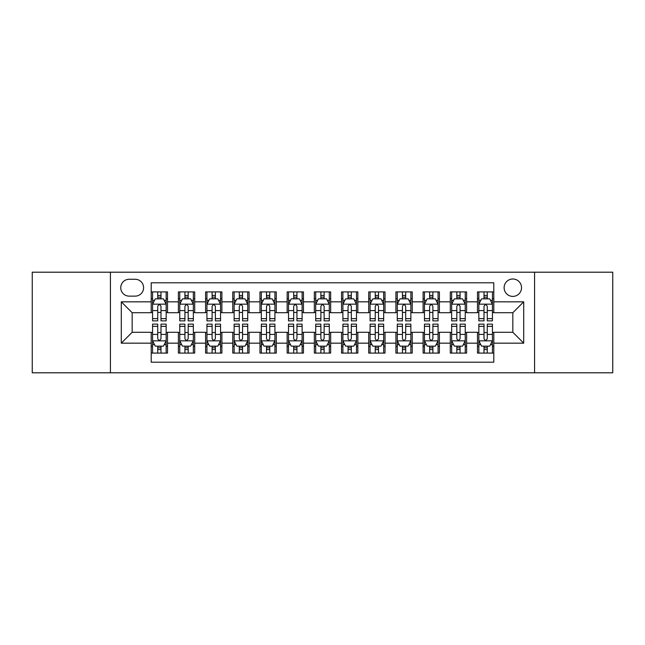 <?xml version="1.0" encoding="UTF-8"?>
<svg xmlns="http://www.w3.org/2000/svg" width="645" height="645" viewBox="0 0 645 645"><rect width="100%" height="100%" fill="white"/><g stroke="black" fill="none" stroke-linecap="round" stroke-linejoin="round"><path stroke-width="0.97" d="M512.831 278.995A8.699 8.699 0 0 0 504.124 287.694A8.699 8.699 0 0 0 512.831 296.402A8.699 8.699 0 0 0 521.531 287.694A8.699 8.699 0 0 0 512.831 278.995M534.576 372.802L612.75 372.802L612.75 272.198L534.576 272.198L534.576 372.802L110.424 372.802L110.424 272.198L32.25 272.198L32.25 372.802L110.424 372.802M493.796 291.911L477.477 291.911L477.477 301.836L466.609 301.836L466.609 312.712L477.477 312.712L477.477 301.836M466.609 301.836L466.609 291.911L450.291 291.911L450.291 301.836L439.414 301.836L439.414 312.712L450.291 312.712L450.291 301.836M439.414 301.836L439.414 291.911L423.104 291.911L423.104 301.836L412.228 301.836L412.228 312.712L423.104 312.712L423.104 301.836M412.228 301.836L412.228 291.911L395.909 291.911L395.909 301.836L385.033 301.836L385.033 312.712L395.909 312.712L395.909 301.836M385.033 301.836L385.033 291.911L368.722 291.911L368.722 301.836L357.846 301.836L357.846 312.712L368.722 312.712L368.722 301.836M357.846 301.836L357.846 291.911L341.536 291.911L341.536 301.836L330.659 301.836L330.659 312.712L341.536 312.712L341.536 301.836M330.659 301.836L330.659 291.911L314.341 291.911L314.341 301.836L303.464 301.836L303.464 312.712L314.341 312.712L314.341 301.836M303.464 301.836L303.464 291.911L287.154 291.911L287.154 301.836L276.278 301.836L276.278 312.712L287.154 312.712L287.154 301.836M276.278 301.836L276.278 291.911L259.967 291.911L259.967 301.836L249.091 301.836L249.091 312.712L259.967 312.712L259.967 301.836M249.091 301.836L249.091 291.911L232.772 291.911L232.772 301.836L221.896 301.836L221.896 312.712L232.772 312.712L232.772 301.836M221.896 301.836L221.896 291.911L205.586 291.911L205.586 301.836L194.709 301.836L194.709 312.712L205.586 312.712L205.586 301.836M194.709 301.836L194.709 291.911L178.391 291.911L178.391 312.712L167.523 312.712L167.523 291.911L151.204 291.911M151.204 353.089L167.523 353.089L167.523 332.288L178.391 332.288L178.391 353.089L194.709 353.089L194.709 332.288L205.586 332.288L205.586 343.164L194.709 343.164M205.586 343.164L205.586 353.089L221.896 353.089L221.896 332.288L232.772 332.288L232.772 343.164L221.896 343.164M232.772 343.164L232.772 353.089L249.091 353.089L249.091 332.288L259.967 332.288L259.967 343.164L249.091 343.164M259.967 343.164L259.967 353.089L276.278 353.089L276.278 332.288L287.154 332.288L287.154 343.164L276.278 343.164M287.154 343.164L287.154 353.089L303.464 353.089L303.464 332.288L314.341 332.288L314.341 343.164L303.464 343.164M314.341 343.164L314.341 353.089L330.659 353.089L330.659 332.288L341.536 332.288L341.536 343.164L330.659 343.164M341.536 343.164L341.536 353.089L357.846 353.089L357.846 332.288L368.722 332.288L368.722 343.164L357.846 343.164M368.722 343.164L368.722 353.089L385.033 353.089L385.033 332.288L395.909 332.288L395.909 343.164L385.033 343.164M395.909 343.164L395.909 353.089L412.228 353.089L412.228 332.288L423.104 332.288L423.104 343.164L412.228 343.164M423.104 343.164L423.104 353.089L439.414 353.089L439.414 332.288L450.291 332.288L450.291 343.164L439.414 343.164M450.291 343.164L450.291 353.089L466.609 353.089L466.609 332.288L477.477 332.288L477.477 343.164L466.609 343.164M129.177 296.128L135.16 296.128A8.425 8.425 0 0 0 143.593 287.694A8.425 8.425 0 0 0 135.16 279.269L129.177 279.269A8.425 8.425 0 0 0 120.752 287.694A8.425 8.425 0 0 0 129.177 296.128M534.576 272.198L110.424 272.198M493.796 301.836L493.796 282.8L151.204 282.8L151.204 312.712L132.169 312.712L132.169 332.288L151.204 332.288L151.204 362.2L493.796 362.2L493.796 332.288L512.831 332.288L512.831 312.712L493.796 312.712L493.796 301.836L523.708 301.836L523.708 343.164L493.796 343.164M151.204 343.164L121.292 343.164L121.292 301.836L151.204 301.836M477.477 343.164L477.477 353.089L493.796 353.089M151.204 298.708L152.567 298.708M157.727 298.708L160.992 298.708M166.16 298.708L167.523 298.708M151.204 312.438L152.567 312.438M157.727 312.438L160.992 312.438M166.16 312.438L167.523 312.438M151.204 332.562L152.567 332.562M157.727 332.562L160.992 332.562M166.16 332.562L167.523 332.562M151.204 346.292L152.567 346.292M157.727 346.292L160.992 346.292M166.16 346.292L167.523 346.292M178.391 312.438L179.753 312.438M184.922 312.438L188.187 312.438M193.347 312.438L194.709 312.438M178.391 298.708L179.753 298.708M184.922 298.708L188.187 298.708M193.347 298.708L194.709 298.708M178.391 332.562L179.753 332.562M184.922 332.562L188.187 332.562M193.347 332.562L194.709 332.562M178.391 346.292L179.753 346.292M184.922 346.292L188.187 346.292M193.347 346.292L194.709 346.292M205.586 332.562L206.94 332.562M212.108 332.562L215.374 332.562M220.542 332.562L221.896 332.562M205.586 346.292L206.94 346.292M212.108 346.292L215.374 346.292M220.542 346.292L221.896 346.292M205.586 298.708L206.94 298.708M212.108 298.708L215.374 298.708M220.542 298.708L221.896 298.708M205.586 312.438L206.94 312.438M212.108 312.438L215.374 312.438M220.542 312.438L221.896 312.438M232.772 332.562L234.135 332.562M239.303 332.562L242.56 332.562M247.728 332.562L249.091 332.562M232.772 346.292L234.135 346.292M239.303 346.292L242.56 346.292M247.728 346.292L249.091 346.292M232.772 298.708L234.135 298.708M239.303 298.708L242.56 298.708M247.728 298.708L249.091 298.708M232.772 312.438L234.135 312.438M239.303 312.438L242.56 312.438M247.728 312.438L249.091 312.438M259.967 332.562L261.322 332.562M266.49 332.562L269.755 332.562M274.915 332.562L276.278 332.562M259.967 346.292L261.322 346.292M266.49 346.292L269.755 346.292M274.915 346.292L276.278 346.292M259.967 298.708L261.322 298.708M266.49 298.708L269.755 298.708M274.915 298.708L276.278 298.708M259.967 312.438L261.322 312.438M266.49 312.438L269.755 312.438M274.915 312.438L276.278 312.438M287.154 332.562L288.517 332.562M293.677 332.562L296.942 332.562M302.11 332.562L303.464 332.562M287.154 346.292L288.517 346.292M293.677 346.292L296.942 346.292M302.11 346.292L303.464 346.292M287.154 298.708L288.517 298.708M293.677 298.708L296.942 298.708M302.11 298.708L303.464 298.708M287.154 312.438L288.517 312.438M293.677 312.438L296.942 312.438M302.11 312.438L303.464 312.438M314.341 332.562L315.703 332.562M320.871 332.562L324.129 332.562M329.297 332.562L330.659 332.562M314.341 346.292L315.703 346.292M320.871 346.292L324.129 346.292M329.297 346.292L330.659 346.292M314.341 298.708L315.703 298.708M320.871 298.708L324.129 298.708M329.297 298.708L330.659 298.708M314.341 312.438L315.703 312.438M320.871 312.438L324.129 312.438M329.297 312.438L330.659 312.438M341.536 332.562L342.89 332.562M348.058 332.562L351.323 332.562M356.483 332.562L357.846 332.562M341.536 346.292L342.89 346.292M348.058 346.292L351.323 346.292M356.483 346.292L357.846 346.292M341.536 298.708L342.89 298.708M348.058 298.708L351.323 298.708M356.483 298.708L357.846 298.708M341.536 312.438L342.89 312.438M348.058 312.438L351.323 312.438M356.483 312.438L357.846 312.438M368.722 332.562L370.085 332.562M375.245 332.562L378.51 332.562M383.678 332.562L385.033 332.562M368.722 346.292L370.085 346.292M375.245 346.292L378.51 346.292M383.678 346.292L385.033 346.292M368.722 298.708L370.085 298.708M375.245 298.708L378.51 298.708M383.678 298.708L385.033 298.708M368.722 312.438L370.085 312.438M375.245 312.438L378.51 312.438M383.678 312.438L385.033 312.438M395.909 332.562L397.272 332.562M402.44 332.562L405.697 332.562M410.865 332.562L412.228 332.562M395.909 346.292L397.272 346.292M402.44 346.292L405.697 346.292M410.865 346.292L412.228 346.292M395.909 298.708L397.272 298.708M402.44 298.708L405.697 298.708M410.865 298.708L412.228 298.708M395.909 312.438L397.272 312.438M402.44 312.438L405.697 312.438M410.865 312.438L412.228 312.438M423.104 332.562L424.458 332.562M429.626 332.562L432.892 332.562M438.06 332.562L439.414 332.562M423.104 346.292L424.458 346.292M429.626 346.292L432.892 346.292M438.06 346.292L439.414 346.292M423.104 298.708L424.458 298.708M429.626 298.708L432.892 298.708M438.06 298.708L439.414 298.708M423.104 312.438L424.458 312.438M429.626 312.438L432.892 312.438M438.06 312.438L439.414 312.438M450.291 332.562L451.653 332.562M456.813 332.562L460.079 332.562M465.247 332.562L466.609 332.562M450.291 346.292L451.653 346.292M456.813 346.292L460.079 346.292M465.247 346.292L466.609 346.292M450.291 298.708L451.653 298.708M456.813 298.708L460.079 298.708M465.247 298.708L466.609 298.708M450.291 312.438L451.653 312.438M456.813 312.438L460.079 312.438M465.247 312.438L466.609 312.438M477.477 332.562L478.84 332.562M484.008 332.562L487.273 332.562M492.433 332.562L493.796 332.562M477.477 346.292L478.84 346.292M484.008 346.292L487.273 346.292M492.433 346.292L493.796 346.292M477.477 298.708L478.84 298.708M484.008 298.708L487.273 298.708M492.433 298.708L493.796 298.708M477.477 312.438L478.84 312.438M484.008 312.438L487.273 312.438M492.433 312.438L493.796 312.438M132.169 312.712L121.292 301.836M132.169 332.288L121.292 343.164M523.708 301.836L512.831 312.712M523.708 343.164L512.831 332.288M160.992 295.442L157.727 295.442M166.16 318.654L160.992 318.654L160.992 320.871L166.16 320.871L166.16 304.287L163.443 298.845L155.284 298.845L152.567 304.287L152.567 320.871L157.727 320.871L157.727 318.654L152.567 318.654M152.567 304.287L152.567 291.911M166.16 304.287L166.16 291.911M157.727 298.845L157.727 291.911M160.992 291.911L160.992 298.845M160.992 318.654L160.992 306.319C159.904 304.23 158.823 304.23 157.727 306.319L157.727 318.654M157.727 349.558L160.992 349.558M152.567 326.346L157.727 326.346L157.727 324.129L152.567 324.129L152.567 340.713L155.284 346.155L163.443 346.155L166.16 340.713L166.16 324.129L160.992 324.129L160.992 326.346L166.16 326.346M166.16 340.713L166.16 353.089M152.567 340.713L152.567 353.089M160.992 346.155L160.992 353.089M157.727 353.089L157.727 346.155M157.727 326.346L157.727 338.681C158.815 340.77 159.904 340.77 160.992 338.681L160.992 326.346M188.187 295.442L184.922 295.442M193.347 318.654L188.187 318.654L188.187 320.871L193.347 320.871L193.347 304.287L190.63 298.845L182.47 298.845L179.753 304.287L179.753 320.871L184.922 320.871L184.922 318.654L179.753 318.654M179.753 304.287L179.753 291.911M193.347 304.287L193.347 291.911M184.922 298.845L184.922 291.911M188.187 291.911L188.187 298.845M188.187 318.654L188.187 306.319C187.098 304.23 186.01 304.23 184.922 306.319L184.922 318.654M215.374 295.442L212.108 295.442M220.542 318.654L215.374 318.654L215.374 320.871L220.542 320.871L220.542 304.287L217.817 298.845L209.665 298.845L206.94 304.287L206.94 320.871L212.108 320.871L212.108 318.654L206.94 318.654M206.94 304.287L206.94 291.911M220.542 304.287L220.542 291.911M212.108 298.845L212.108 291.911M215.374 291.911L215.374 298.845M215.374 318.654L215.374 306.319C214.285 304.23 213.197 304.23 212.108 306.319L212.108 318.654M242.56 295.442L239.303 295.442M247.728 318.654L242.56 318.654L242.56 320.871L247.728 320.871L247.728 304.287L245.011 298.845L236.852 298.845L234.135 304.287L234.135 320.871L239.303 320.871L239.303 318.654L234.135 318.654M234.135 304.287L234.135 291.911M247.728 304.287L247.728 291.911M239.303 298.845L239.303 291.911M242.56 291.911L242.56 298.845M242.56 318.654L242.56 306.319C241.48 304.23 240.392 304.23 239.303 306.319L239.303 318.654M269.755 295.442L266.49 295.442M274.915 318.654L269.755 318.654L269.755 320.871L274.915 320.871L274.915 304.287L272.198 298.845L264.039 298.845L261.322 304.287L261.322 320.871L266.49 320.871L266.49 318.654L261.322 318.654M261.322 304.287L261.322 291.911M274.915 304.287L274.915 291.911M266.49 298.845L266.49 291.911M269.755 291.911L269.755 298.845M269.755 318.654L269.755 306.319C268.667 304.23 267.578 304.23 266.49 306.319L266.49 318.654M184.922 349.558L188.187 349.558M179.753 326.346L184.922 326.346L184.922 324.129L179.753 324.129L179.753 340.713L182.47 346.155L190.63 346.155L193.347 340.713L193.347 324.129L188.187 324.129L188.187 326.346L193.347 326.346M193.347 340.713L193.347 353.089M179.753 340.713L179.753 353.089M188.187 346.155L188.187 353.089M184.922 353.089L184.922 346.155M184.922 326.346L184.922 338.681C186.01 340.77 187.09 340.77 188.187 338.681L188.187 326.346M212.108 349.558L215.374 349.558M206.94 326.346L212.108 326.346L212.108 324.129L206.94 324.129L206.94 340.713L209.665 346.155L217.817 346.155L220.542 340.713L220.542 324.129L215.374 324.129L215.374 326.346L220.542 326.346M220.542 340.713L220.542 353.089M206.94 340.713L206.94 353.089M215.374 346.155L215.374 353.089M212.108 353.089L212.108 346.155M212.108 326.346L212.108 338.681C213.197 340.77 214.285 340.77 215.374 338.681L215.374 326.346M239.303 349.558L242.56 349.558M234.135 326.346L239.303 326.346L239.303 324.129L234.135 324.129L234.135 340.713L236.852 346.155L245.011 346.155L247.728 340.713L247.728 324.129L242.56 324.129L242.56 326.346L247.728 326.346M247.728 340.713L247.728 353.089M234.135 340.713L234.135 353.089M242.56 346.155L242.56 353.089M239.303 353.089L239.303 346.155M239.303 326.346L239.303 338.681C240.383 340.77 241.472 340.77 242.56 338.681L242.56 326.346M266.49 349.558L269.755 349.558M261.322 326.346L266.49 326.346L266.49 324.129L261.322 324.129L261.322 340.713L264.039 346.155L272.198 346.155L274.915 340.713L274.915 324.129L269.755 324.129L269.755 326.346L274.915 326.346M274.915 340.713L274.915 353.089M261.322 340.713L261.322 353.089M269.755 346.155L269.755 353.089M266.49 353.089L266.49 346.155M266.49 326.346L266.49 338.681C267.578 340.77 268.667 340.77 269.755 338.681L269.755 326.346M296.942 295.442L293.677 295.442M302.11 318.654L296.942 318.654L296.942 320.871L302.11 320.871L302.11 304.287L299.385 298.845L291.234 298.845L288.517 304.287L288.517 320.871L293.677 320.871L293.677 318.654L288.517 318.654M288.517 304.287L288.517 291.911M302.11 304.287L302.11 291.911M293.677 298.845L293.677 291.911M296.942 291.911L296.942 298.845M296.942 318.654L296.942 306.319C295.853 304.23 294.765 304.23 293.677 306.319L293.677 318.654M293.677 349.558L296.942 349.558M288.517 326.346L293.677 326.346L293.677 324.129L288.517 324.129L288.517 340.713L291.234 346.155L299.385 346.155L302.11 340.713L302.11 324.129L296.942 324.129L296.942 326.346L302.11 326.346M302.11 340.713L302.11 353.089M288.517 340.713L288.517 353.089M296.942 346.155L296.942 353.089M293.677 353.089L293.677 346.155M293.677 326.346L293.677 338.681C294.765 340.77 295.853 340.77 296.942 338.681L296.942 326.346M324.129 295.442L320.871 295.442M329.297 318.654L324.129 318.654L324.129 320.871L329.297 320.871L329.297 304.287L326.58 298.845L318.42 298.845L315.703 304.287L315.703 320.871L320.871 320.871L320.871 318.654L315.703 318.654M315.703 304.287L315.703 291.911M329.297 304.287L329.297 291.911M320.871 298.845L320.871 291.911M324.129 291.911L324.129 298.845M324.129 318.654L324.129 306.319C323.048 304.23 321.96 304.23 320.871 306.319L320.871 318.654M320.871 349.558L324.129 349.558M315.703 326.346L320.871 326.346L320.871 324.129L315.703 324.129L315.703 340.713L318.42 346.155L326.58 346.155L329.297 340.713L329.297 324.129L324.129 324.129L324.129 326.346L329.297 326.346M329.297 340.713L329.297 353.089M315.703 340.713L315.703 353.089M324.129 346.155L324.129 353.089M320.871 353.089L320.871 346.155M320.871 326.346L320.871 338.681C321.952 340.77 323.04 340.77 324.129 338.681L324.129 326.346M351.323 295.442L348.058 295.442M356.483 318.654L351.323 318.654L351.323 320.871L356.483 320.871L356.483 304.287L353.766 298.845L345.615 298.845L342.89 304.287L342.89 320.871L348.058 320.871L348.058 318.654L342.89 318.654M342.89 304.287L342.89 291.911M356.483 304.287L356.483 291.911M348.058 298.845L348.058 291.911M351.323 291.911L351.323 298.845M351.323 318.654L351.323 306.319C350.235 304.23 349.147 304.23 348.058 306.319L348.058 318.654M348.058 349.558L351.323 349.558M342.89 326.346L348.058 326.346L348.058 324.129L342.89 324.129L342.89 340.713L345.615 346.155L353.766 346.155L356.483 340.713L356.483 324.129L351.323 324.129L351.323 326.346L356.483 326.346M356.483 340.713L356.483 353.089M342.89 340.713L342.89 353.089M351.323 346.155L351.323 353.089M348.058 353.089L348.058 346.155M348.058 326.346L348.058 338.681C349.147 340.77 350.235 340.77 351.323 338.681L351.323 326.346M378.51 295.442L375.245 295.442M383.678 318.654L378.51 318.654L378.51 320.871L383.678 320.871L383.678 304.287L380.961 298.845L372.802 298.845L370.085 304.287L370.085 320.871L375.245 320.871L375.245 318.654L370.085 318.654M370.085 304.287L370.085 291.911M383.678 304.287L383.678 291.911M375.245 298.845L375.245 291.911M378.51 291.911L378.51 298.845M378.51 318.654L378.51 306.319C377.422 304.23 376.333 304.23 375.245 306.319L375.245 318.654M375.245 349.558L378.51 349.558M370.085 326.346L375.245 326.346L375.245 324.129L370.085 324.129L370.085 340.713L372.802 346.155L380.961 346.155L383.678 340.713L383.678 324.129L378.51 324.129L378.51 326.346L383.678 326.346M383.678 340.713L383.678 353.089M370.085 340.713L370.085 353.089M378.51 346.155L378.51 353.089M375.245 353.089L375.245 346.155M375.245 326.346L375.245 338.681C376.333 340.77 377.422 340.77 378.51 338.681L378.51 326.346M405.697 295.442L402.44 295.442M410.865 318.654L405.697 318.654L405.697 320.871L410.865 320.871L410.865 304.287L408.148 298.845L399.989 298.845L397.272 304.287L397.272 320.871L402.44 320.871L402.44 318.654L397.272 318.654M397.272 304.287L397.272 291.911M410.865 304.287L410.865 291.911M402.44 298.845L402.44 291.911M405.697 291.911L405.697 298.845M405.697 318.654L405.697 306.319C404.617 304.23 403.528 304.23 402.44 306.319L402.44 318.654M402.44 349.558L405.697 349.558M397.272 326.346L402.44 326.346L402.44 324.129L397.272 324.129L397.272 340.713L399.989 346.155L408.148 346.155L410.865 340.713L410.865 324.129L405.697 324.129L405.697 326.346L410.865 326.346M410.865 340.713L410.865 353.089M397.272 340.713L397.272 353.089M405.697 346.155L405.697 353.089M402.44 353.089L402.44 346.155M402.44 326.346L402.44 338.681C403.52 340.77 404.608 340.77 405.697 338.681L405.697 326.346M432.892 295.442L429.626 295.442M438.06 318.654L432.892 318.654L432.892 320.871L438.06 320.871L438.06 304.287L435.335 298.845L427.184 298.845L424.458 304.287L424.458 320.871L429.626 320.871L429.626 318.654L424.458 318.654M424.458 304.287L424.458 291.911M438.06 304.287L438.06 291.911M429.626 298.845L429.626 291.911M432.892 291.911L432.892 298.845M432.892 318.654L432.892 306.319C431.803 304.23 430.715 304.23 429.626 306.319L429.626 318.654M429.626 349.558L432.892 349.558M424.458 326.346L429.626 326.346L429.626 324.129L424.458 324.129L424.458 340.713L427.184 346.155L435.335 346.155L438.06 340.713L438.06 324.129L432.892 324.129L432.892 326.346L438.06 326.346M438.06 340.713L438.06 353.089M424.458 340.713L424.458 353.089M432.892 346.155L432.892 353.089M429.626 353.089L429.626 346.155M429.626 326.346L429.626 338.681C430.715 340.77 431.803 340.77 432.892 338.681L432.892 326.346M460.079 295.442L456.813 295.442M465.247 318.654L460.079 318.654L460.079 320.871L465.247 320.871L465.247 304.287L462.529 298.845L454.37 298.845L451.653 304.287L451.653 320.871L456.813 320.871L456.813 318.654L451.653 318.654M451.653 304.287L451.653 291.911M465.247 304.287L465.247 291.911M456.813 298.845L456.813 291.911M460.079 291.911L460.079 298.845M460.079 318.654L460.079 306.319C458.99 304.23 457.91 304.23 456.813 306.319L456.813 318.654M456.813 349.558L460.079 349.558M451.653 326.346L456.813 326.346L456.813 324.129L451.653 324.129L451.653 340.713L454.37 346.155L462.529 346.155L465.247 340.713L465.247 324.129L460.079 324.129L460.079 326.346L465.247 326.346M465.247 340.713L465.247 353.089M451.653 340.713L451.653 353.089M460.079 346.155L460.079 353.089M456.813 353.089L456.813 346.155M456.813 326.346L456.813 338.681C457.902 340.77 458.99 340.77 460.079 338.681L460.079 326.346M487.273 295.442L484.008 295.442M492.433 318.654L487.273 318.654L487.273 320.871L492.433 320.871L492.433 304.287L489.716 298.845L481.557 298.845L478.84 304.287L478.84 320.871L484.008 320.871L484.008 318.654L478.84 318.654M478.84 304.287L478.84 291.911M492.433 304.287L492.433 291.911M484.008 298.845L484.008 291.911M487.273 291.911L487.273 298.845M487.273 318.654L487.273 306.319C486.185 304.23 485.096 304.23 484.008 306.319L484.008 318.654M484.008 349.558L487.273 349.558M478.84 326.346L484.008 326.346L484.008 324.129L478.84 324.129L478.84 340.713L481.557 346.155L489.716 346.155L492.433 340.713L492.433 324.129L487.273 324.129L487.273 326.346L492.433 326.346M492.433 340.713L492.433 353.089M478.84 340.713L478.84 353.089M487.273 346.155L487.273 353.089M484.008 353.089L484.008 346.155M484.008 326.346L484.008 338.681C485.096 340.77 486.177 340.77 487.273 338.681L487.273 326.346M178.391 343.164L167.523 343.164M178.391 301.836L167.523 301.836M166.088 304.15L152.631 304.15M152.567 300.344L154.534 300.344M164.185 300.344L166.16 300.344M157.727 310.584L152.567 310.584M166.16 310.584L160.992 310.584M160.992 297.176L157.727 297.176M152.631 340.85L166.088 340.85M166.16 344.656L164.185 344.656M154.534 344.656L152.567 344.656M160.992 334.416L166.16 334.416M152.567 334.416L157.727 334.416M157.727 347.824L160.992 347.824M193.282 304.15L179.826 304.15M179.753 300.344L181.729 300.344M191.38 300.344L193.347 300.344M184.922 310.584L179.753 310.584M193.347 310.584L188.187 310.584M188.187 297.176L184.922 297.176M220.469 304.15L207.013 304.15M206.94 300.344L208.916 300.344M218.566 300.344L220.542 300.344M212.108 310.584L206.94 310.584M220.542 310.584L215.374 310.584M215.374 297.176L212.108 297.176M247.664 304.15L234.2 304.15M234.135 300.344L236.102 300.344M245.761 300.344L247.728 300.344M239.303 310.584L234.135 310.584M247.728 310.584L242.56 310.584M242.56 297.176L239.303 297.176M274.851 304.15L261.394 304.15M261.322 300.344L263.297 300.344M272.948 300.344L274.915 300.344M266.49 310.584L261.322 310.584M274.915 310.584L269.755 310.584M269.755 297.176L266.49 297.176M179.826 340.85L193.282 340.85M193.347 344.656L191.38 344.656M181.729 344.656L179.753 344.656M188.187 334.416L193.347 334.416M179.753 334.416L184.922 334.416M184.922 347.824L188.187 347.824M207.013 340.85L220.469 340.85M220.542 344.656L218.566 344.656M208.916 344.656L206.94 344.656M215.374 334.416L220.542 334.416M206.94 334.416L212.108 334.416M212.108 347.824L215.374 347.824M234.2 340.85L247.664 340.85M247.728 344.656L245.761 344.656M236.102 344.656L234.135 344.656M242.56 334.416L247.728 334.416M234.135 334.416L239.303 334.416M239.303 347.824L242.56 347.824M261.394 340.85L274.851 340.85M274.915 344.656L272.948 344.656M263.297 344.656L261.322 344.656M269.755 334.416L274.915 334.416M261.322 334.416L266.49 334.416M266.49 347.824L269.755 347.824M302.037 304.15L288.581 304.15M288.517 300.344L290.484 300.344M300.135 300.344L302.11 300.344M293.677 310.584L288.517 310.584M302.11 310.584L296.942 310.584M296.942 297.176L293.677 297.176M288.581 340.85L302.037 340.85M302.11 344.656L300.135 344.656M290.484 344.656L288.517 344.656M296.942 334.416L302.11 334.416M288.517 334.416L293.677 334.416M293.677 347.824L296.942 347.824M329.232 304.15L315.768 304.15M315.703 300.344L317.671 300.344M327.329 300.344L329.297 300.344M320.871 310.584L315.703 310.584M329.297 310.584L324.129 310.584M324.129 297.176L320.871 297.176M315.768 340.85L329.232 340.85M329.297 344.656L327.329 344.656M317.671 344.656L315.703 344.656M324.129 334.416L329.297 334.416M315.703 334.416L320.871 334.416M320.871 347.824L324.129 347.824M356.419 304.15L342.963 304.15M342.89 300.344L344.865 300.344M354.516 300.344L356.483 300.344M348.058 310.584L342.89 310.584M356.483 310.584L351.323 310.584M351.323 297.176L348.058 297.176M342.963 340.85L356.419 340.85M356.483 344.656L354.516 344.656M344.865 344.656L342.89 344.656M351.323 334.416L356.483 334.416M342.89 334.416L348.058 334.416M348.058 347.824L351.323 347.824M383.606 304.15L370.149 304.15M370.085 300.344L372.052 300.344M381.703 300.344L383.678 300.344M375.245 310.584L370.085 310.584M383.678 310.584L378.51 310.584M378.51 297.176L375.245 297.176M370.149 340.85L383.606 340.85M383.678 344.656L381.703 344.656M372.052 344.656L370.085 344.656M378.51 334.416L383.678 334.416M370.085 334.416L375.245 334.416M375.245 347.824L378.51 347.824M410.8 304.15L397.336 304.15M397.272 300.344L399.239 300.344M408.898 300.344L410.865 300.344M402.44 310.584L397.272 310.584M410.865 310.584L405.697 310.584M405.697 297.176L402.44 297.176M397.336 340.85L410.8 340.85M410.865 344.656L408.898 344.656M399.239 344.656L397.272 344.656M405.697 334.416L410.865 334.416M397.272 334.416L402.44 334.416M402.44 347.824L405.697 347.824M437.987 304.15L424.531 304.15M424.458 300.344L426.434 300.344M436.084 300.344L438.06 300.344M429.626 310.584L424.458 310.584M438.06 310.584L432.892 310.584M432.892 297.176L429.626 297.176M424.531 340.85L437.987 340.85M438.06 344.656L436.084 344.656M426.434 344.656L424.458 344.656M432.892 334.416L438.06 334.416M424.458 334.416L429.626 334.416M429.626 347.824L432.892 347.824M465.174 304.15L451.718 304.15M451.653 300.344L453.62 300.344M463.271 300.344L465.247 300.344M456.813 310.584L451.653 310.584M465.247 310.584L460.079 310.584M460.079 297.176L456.813 297.176M451.718 340.85L465.174 340.85M465.247 344.656L463.271 344.656M453.62 344.656L451.653 344.656M460.079 334.416L465.247 334.416M451.653 334.416L456.813 334.416M456.813 347.824L460.079 347.824M492.369 304.15L478.913 304.15M478.84 300.344L480.815 300.344M490.466 300.344L492.433 300.344M484.008 310.584L478.84 310.584M492.433 310.584L487.273 310.584M487.273 297.176L484.008 297.176M478.913 340.85L492.369 340.85M492.433 344.656L490.466 344.656M480.815 344.656L478.84 344.656M487.273 334.416L492.433 334.416M478.84 334.416L484.008 334.416M484.008 347.824L487.273 347.824"/></g></svg>
